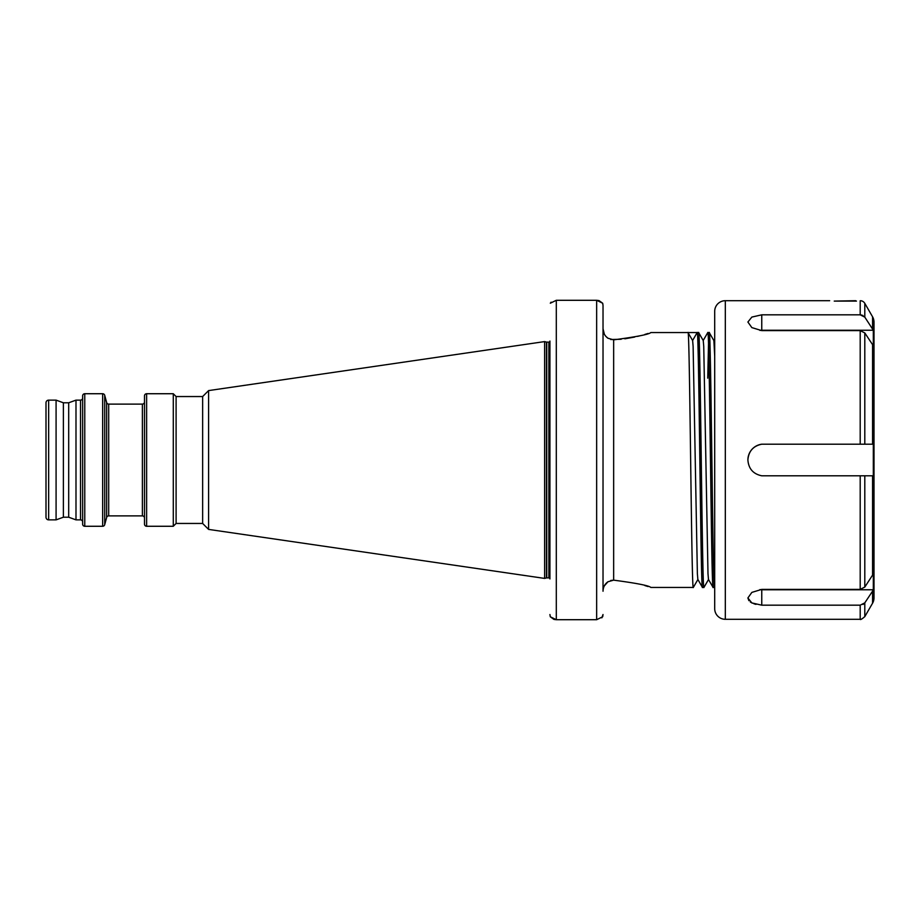 <?xml version="1.0" encoding="UTF-8"?>
<svg xmlns="http://www.w3.org/2000/svg" width="920" height="920" viewBox="0 0 920 920"><rect width="100%" height="100%" fill="white"/><g stroke="black" fill="none" stroke-linecap="round" stroke-linejoin="round"><path stroke-width="1.38" d="M697.935 579.439L693.3 587.443C691.529 595.332 689.758 324.668 687.987 332.557L650.819 332.557C649.014 334.374 636.629 336.8 613.651 339.848L607.936 338.226C604.75 335.88 603.106 332.729 603.025 328.762L604.302 334.086M63.388 402.787L63.388 517.212L68.689 517.212L68.689 402.787L63.388 402.787L56.085 400.131L48.657 400.131A2.656 2.656 0 0 0 46 402.787L46 517.212A2.656 2.656 0 0 0 48.657 519.869L48.657 400.131M68.689 517.212L75.992 519.869L75.992 400.131L68.689 402.787M75.992 519.869L80.511 519.869L80.511 400.131L75.992 400.131M80.511 519.869A2.127 2.127 0 0 1 82.639 521.996M80.511 400.131A2.127 2.127 0 0 0 82.639 398.003M84.766 393.725A2.127 2.127 0 0 0 82.639 395.853L82.639 524.147A2.127 2.127 0 0 0 84.766 526.274L84.766 393.725L102.649 393.725A2.127 2.127 0 0 1 104.707 395.301L106.639 402.534A2.127 2.127 0 0 0 108.698 404.11L142.381 404.11A2.127 2.127 0 0 0 144.498 401.982M144.498 518.017A2.127 2.127 0 0 0 142.381 515.89L108.698 515.89A2.127 2.127 0 0 0 106.639 517.466L104.707 524.699A2.127 2.127 0 0 1 102.649 526.274L84.766 526.274M146.625 393.725A2.127 2.127 0 0 0 144.498 395.853L144.498 524.147A2.127 2.127 0 0 0 146.625 526.274L146.625 393.725L173.282 393.725L173.282 526.274L146.625 526.274M176.099 396.543L202.641 396.543L202.641 523.457L176.099 523.457L176.099 396.543L173.282 393.725M176.099 523.457L173.282 526.274M202.641 523.457L208.587 529.403L208.587 390.597L544.617 341.596L544.617 578.404L208.587 529.403M202.641 396.543L208.587 390.597M544.617 578.404L546.457 577.909L546.457 342.091L544.617 341.596M546.457 577.909A1.058 1.058 0 0 1 546.733 577.875L546.733 342.125A1.058 1.058 0 0 1 546.457 342.091M546.733 577.875L548.86 577.875L548.86 342.125L546.733 342.125M548.86 577.875A1.058 1.058 0 0 1 549.93 578.933L549.93 341.067A1.058 1.058 0 0 1 548.86 342.125M63.388 517.212L56.085 519.869L56.085 400.131M56.085 519.869L48.657 519.869M708.561 579.439L703.915 587.443C702.144 595.332 700.373 324.668 698.613 332.557L697.188 332.557L692.587 340.526M702.5 587.443L702.454 587.409C700.73 595.332 698.958 324.668 697.188 332.557L687.987 332.557L692.633 340.561L693.116 346.368L697.371 573.631L697.855 579.439L702.454 587.409L703.915 587.443M693.3 587.443L650.819 587.443C649.014 585.626 636.629 583.199 613.651 580.152L607.936 581.773C604.739 584.12 603.106 587.27 603.025 591.238L603.025 305.474L602.646 303.209L596.654 300.299L598.793 300.553M714.702 587.202L714.541 587.443C712.77 595.332 710.999 324.668 709.228 332.557L707.768 332.591L703.168 340.561M714.702 356.12L713.874 340.561L709.228 332.557M714.541 587.443L713.081 587.409L708.469 579.439L707.986 573.631L703.742 346.368L703.248 340.561L698.648 332.591M713.115 587.443C711.344 595.332 709.573 324.668 707.802 332.557M708.515 343.781L707.744 378.166M553.909 619.39L550.309 616.791L556.301 619.7L596.654 619.7L602.646 616.791L602.933 615.675M603.025 614.525L601.864 617.837M596.654 619.7L596.654 300.299L556.301 300.299L550.309 303.209L551.091 302.162M550.309 616.791L549.93 614.525L550.309 616.791M644.805 585.545L648.048 586.534M610.707 339.514L621.172 339.261M624.818 338.813L634.662 337.053M637.548 336.386L640.147 335.742M644.805 334.454L648.048 333.466M603.025 305.474L603.025 328.762M599.046 300.61L602.646 303.209L602.933 304.324M556.301 300.299L556.301 619.7L554.15 619.447M604.29 585.936L607.936 581.773M610.707 580.485L613.651 580.152L613.651 339.848M605.889 336.409L607.936 338.226M856.462 301.093L834.244 301.093M748.903 600.679L747.891 597.966L751.847 602.922L761.76 605.176L860.2 605.176L864.8 602.865L872.574 591.146L872.574 603.186A10.614 10.614 0 0 0 874 597.873L874 322.126A10.614 10.614 0 0 0 872.574 316.813L864.8 303.358A5.313 5.313 0 0 0 860.947 300.748L860.2 300.771L860.947 300.748M864.8 317.135L860.2 314.824L761.76 314.824L751.847 317.078L747.891 322.034L751.847 327.6L761.76 330.613L860.2 330.613L864.8 332.925L864.8 444.199L873.321 444.199L872.574 444.199L872.574 344.655L873.321 346.035L873.321 330.234L864.8 317.135L864.8 303.358M725.317 300.702L725.317 619.298A10.614 10.614 0 0 1 714.702 608.683L714.702 311.316A10.614 10.614 0 0 1 725.317 300.702L829.656 300.702M860.2 330.613L860.2 444.199L864.8 444.199L761.76 444.199A15.927 15.927 0 0 0 747.891 460C748.569 468.728 753.192 473.995 761.76 475.801L864.8 475.801L864.8 587.075L873.321 573.965L873.321 589.766L872.574 591.146M761.76 444.199C753.204 445.993 748.581 451.26 747.891 460M755.987 604.371L753.882 603.761M752.399 603.186L750.329 602.002M725.317 619.298L860.2 619.298L860.2 605.176M714.702 332.798L714.702 587.443M864.8 587.075L860.2 589.386L761.76 589.386L751.847 592.399L747.891 597.954M860.2 589.386L860.2 475.801L873.321 475.801L873.321 444.199M872.574 344.655L864.8 332.925M860.786 314.847L863.018 315.525M873.321 330.234L761.76 330.234A15.927 7.969 -0 0 0 759.92 330.418M761.76 314.824L761.76 330.234M872.574 575.345L872.574 475.801L873.264 475.801M759.92 589.582A15.927 7.969 180 0 0 761.76 589.766L873.321 589.766M761.76 605.176L761.76 589.766M872.574 603.186L864.8 616.641L864.8 602.865L863.029 604.474M834.302 301.104L855.657 300.702M102.649 526.274L102.649 393.725M104.707 524.699L104.707 395.301M106.639 517.466L106.639 402.534M142.381 515.89L142.381 404.11M108.698 515.89L108.698 404.11M860.2 314.824L860.2 300.771M872.574 316.813L872.574 328.854M714.702 338.974L713.828 340.492M860.2 619.298C860.349 619.999 861.879 619.114 864.8 616.641"/></g></svg>
